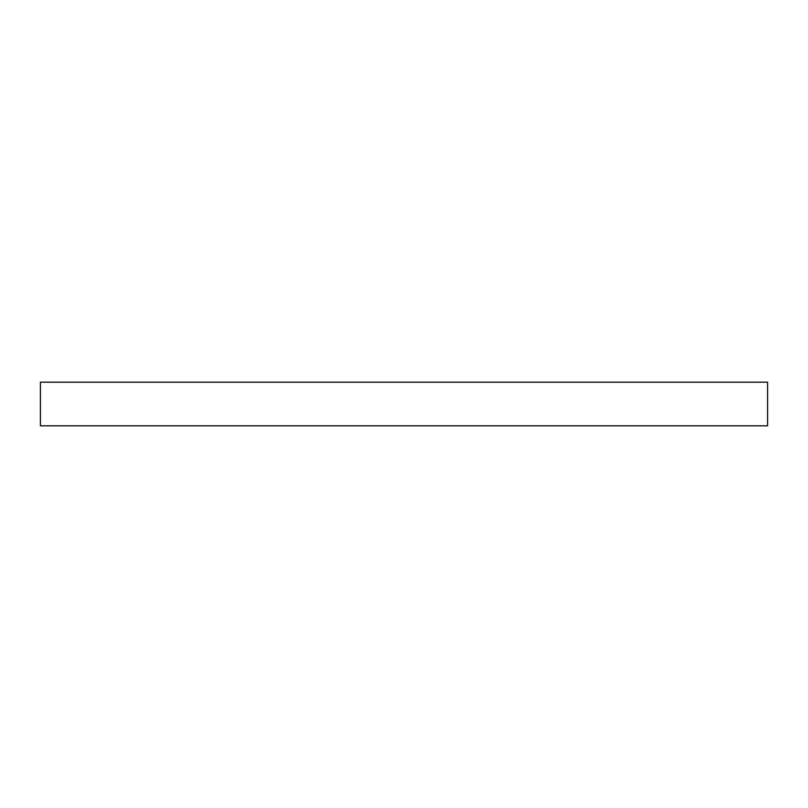 <?xml version="1.0" encoding="UTF-8"?>
<svg xmlns="http://www.w3.org/2000/svg" width="808" height="808" viewBox="0 0 808 808"><rect width="100%" height="100%" fill="white"/><g stroke="black" fill="none" stroke-linecap="round" stroke-linejoin="round"><path stroke-width="1.21" d="M40.4 382.184L40.4 425.816L767.6 425.816L767.6 382.184L40.4 382.184L767.6 382.184L767.6 425.816L40.4 425.816L40.4 382.184"/></g></svg>

